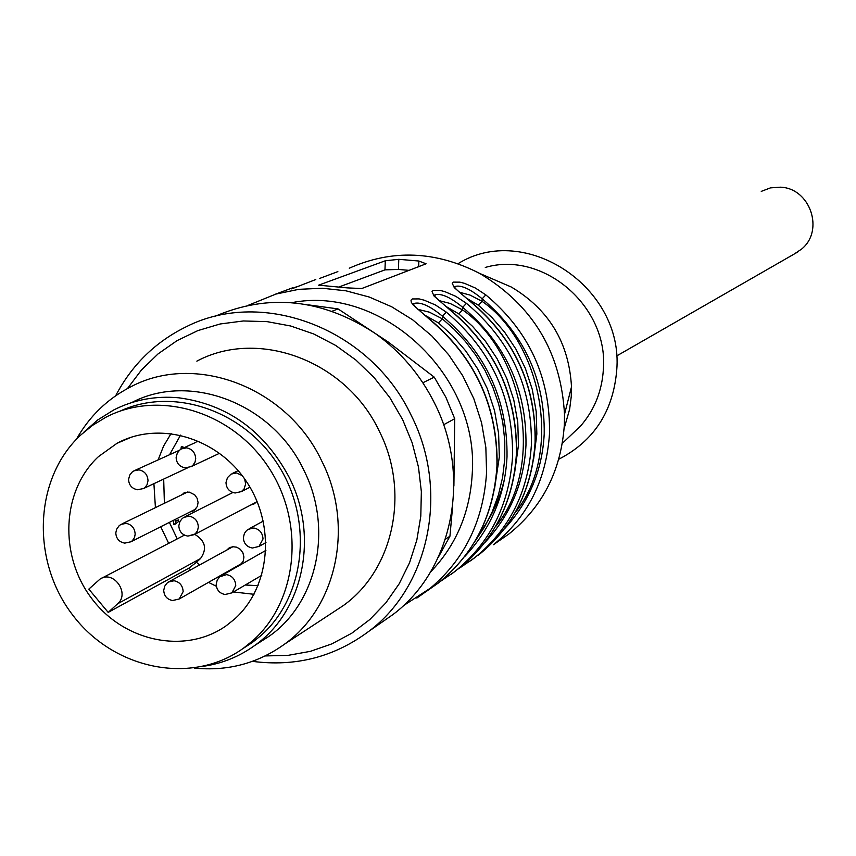 <?xml version="1.0" encoding="UTF-8"?>
<svg xmlns="http://www.w3.org/2000/svg" width="856" height="856" viewBox="0 0 856 856"><rect width="100%" height="100%" fill="white"/><g stroke="black" fill="none" stroke-linecap="round" stroke-linejoin="round"><path stroke-width="1.28" d="M453.905 486.026L454.707 418.712L445.88 397.248L434.238 377.143L388.175 341.972L338.034 308.909L308.149 304.843M438.251 557.395L449.935 536.231L452.535 507.351M338.034 308.909L332.139 311.22M422.843 382.771L434.238 377.143M454.707 418.712L443.59 424.769M445.43 539.194L449.935 536.231M380.128 623.457L393.022 614.501C452.674 569.903 471.849 476.418 434.645 403.369C420.478 375.003 400.769 351.763 375.517 333.647C322.423 298.701 268.741 293.009 214.471 316.57M252.434 661.356C295.695 667.027 334.568 656.959 369.064 631.15C429.862 585.697 449.325 490.188 411.276 415.502C370.669 328.939 263.231 287.702 186.437 326.65C155.514 341.758 131.92 364.806 115.646 395.793M127.469 388.538L141.486 369.942L158.125 353.849L177.053 340.635L197.864 330.598L220.131 323.985L243.371 320.968L267.061 321.631L290.687 325.997L313.724 333.979L335.638 345.417L355.935 360.066L374.147 377.614L389.855 397.655L402.684 419.74L412.207 442.916L418.466 467.066L421.355 491.654L420.799 516.157L416.84 540.029L409.553 562.756L399.142 583.846L385.831 602.881L369.931 619.444L351.784 633.205L331.796 643.905L310.407 651.341L288.055 655.364L265.21 655.942M331.732 613.174L343.384 605.524C393.685 569.625 410.238 491.858 379.283 431.178C346.402 360.965 258.619 328.083 196.848 361.146M194.237 668.076C227.675 671.425 257.817 663.421 284.674 644.065C337.21 606.551 354.32 524.856 321.738 460.988C287.092 387.073 195.093 352.308 130.636 386.891C107.514 398.768 89.431 416.241 76.398 439.289M131.781 402.545C190.053 371.879 272.561 403.486 303.73 469.944C333.359 528.002 317.555 602.324 269.49 636.008L258.052 643.348M203.824 666.236C222.485 663.432 239.455 656.509 254.735 645.467C303.302 611.43 319.235 536.22 289.232 477.445C264.322 430.932 227.514 404.385 178.808 397.805C155.567 395.675 133.878 399.731 113.73 409.96L97.68 419.986L83.46 432.537M119.979 411.169C173.137 386.409 243.96 410.217 278.553 465.653C313.596 520.79 305.335 596.568 260.93 635.559L252.295 642.514L242.441 648.902M183.43 493.933L185.442 492.286M194.098 510.54L191.926 511.021M194.226 509.855L195.938 508.881M187.55 492.018L122.076 523.872M254.714 503.585L252.466 504.12M254.788 502.9L256.629 501.798M228.82 548.824L230.457 547.294M240.151 565.003L238.129 565.527M240.429 564.222L242.066 563.173M232.896 546.706L169.509 581.459M197.062 441.824L197.779 441.332M206.285 459.715L205.333 459.972M761.252 191.38L770.475 187.871L780.362 187.186C810.193 188.031 824.713 230.671 801.505 249.15L794.133 254.072M558.765 459.233C593.871 441.129 613.196 411.458 616.727 370.22C624.067 287.359 525.092 221.832 458.024 263.691M485.288 267.447C542.982 250.401 608.445 306.245 603.394 368.99C602.1 390.892 594.546 409.853 580.721 425.86L569.529 436.496M564.115 428.621L569.636 409.232L571.252 396.596L571.498 386.869C569.015 342.775 548.963 309.498 511.342 287.038L492.671 279.002M497.368 541.987L509.042 533.876C542.843 506.634 561.29 470.147 564.372 424.426L564.511 414.315C560.958 352.073 532.667 305.1 479.628 273.396C435.597 250.851 392.155 249.128 349.28 268.206M291.682 288.879L315.778 279.516M275.129 294.304L292.859 287.723M429.573 319.406C475.24 357.829 497.689 406.686 496.94 465.996C493.794 515.023 474.245 554.035 438.283 583.043C474.492 553.586 494.115 514.499 497.133 465.792C497.828 406.557 475.401 357.755 429.862 319.374C416.786 308.524 411.265 303.291 413.32 303.677L413.641 304.436L414.753 303.27C421.323 302.05 430.547 306.362 442.445 316.196L446.286 312.119L435.394 304.961L424.148 300.167L419.162 298.915L412.303 298.947L410.998 300.189L411.255 302.157L412.999 304.79L429.926 319.695M450.384 310.332C495.185 347.964 517.185 395.857 516.393 454.001C513.268 502.076 494.03 540.361 458.688 568.865C494.276 539.922 513.568 501.573 516.575 453.808C517.302 395.729 495.335 347.9 450.652 310.3C437.78 299.675 432.334 294.55 434.292 294.935L434.602 295.802L435.661 294.603C442.017 293.447 451.026 297.685 462.689 307.325L466.445 303.334L455.767 296.315L444.767 291.607L439.909 290.366L433.254 290.366L432.023 291.564L434.056 296.048L450.716 310.6M470.383 301.622C514.338 338.484 535.91 385.446 535.086 442.477C531.972 489.643 513.044 527.232 478.301 555.234C513.279 526.793 532.261 489.151 535.246 442.295C536.027 385.328 514.488 338.43 470.629 301.59C449.646 284.727 455.339 286.792 454.461 286.535L454.761 287.327L455.756 286.279C461.908 285.176 470.704 289.349 482.163 298.798L485.823 294.892L475.348 288.012L464.594 283.368L459.854 282.148L453.402 282.116L452.225 283.283L454.301 287.648L470.693 301.879M319.47 278.51L337.853 271.609M347.354 287.894L361.767 288.525L426.085 263.798L418.873 261.026L398.789 259.325L385.296 260.78L318.625 285.166L347.354 287.894M409.361 270.378L398.415 269.437L384.965 269.865L339.34 286.846M494.458 489.279L499.337 456.869L498.599 433.446L494.49 410.441L487.289 388.635L477.498 368.636L465.696 350.896L452.482 335.627L438.454 322.894L442.338 318.828L429.412 312.173L417.899 309.348M514.488 473.7L518.469 445.227L517.762 422.254L513.739 399.699L506.699 378.309L497.101 358.718L485.523 341.319L472.565 326.361L458.805 313.885L462.582 309.915L450.149 303.463L439.01 300.595M533.684 458.623L536.851 434.024L536.188 411.49L532.261 389.362L525.359 368.39L515.943 349.173L504.58 332.117L491.868 317.448L478.354 305.218L482.056 301.333L470.083 295.095L459.298 292.196M438.454 322.894L424.169 314.783M458.805 313.885L445.484 306.159M478.354 305.218L466.017 297.899M252.509 640.919L243.821 647.917C192.397 685.635 114.126 669.959 72.781 615.175C30.827 560.894 33.93 478.643 80.496 435.233L92.523 425.379L105.769 417.311C158.756 389.394 232.051 411.351 268.559 467.355C305.549 523.016 297.92 601.083 252.509 640.919M98.419 456.655L116.972 443.322C158.767 420.467 217.114 437.309 246.389 481.489C276.049 525.391 270.389 587.462 234.384 619.252L226.187 625.757C185.367 654.744 123.917 641.818 91.624 598.398C58.861 555.362 61.686 490.67 98.419 456.655M108.188 612.393L88.81 589.121L100.109 579.041C113.484 569.839 130.198 593.39 117.636 603.769L108.188 612.393L188.802 568.213L196.452 562.264L199.555 564.928M194.772 534.358C205.397 540.799 207.323 548.867 200.529 558.551L196.452 562.264M101.714 578.207L184.457 535.118M175.352 519.378L175.298 521.539L178.615 519.838L178.572 521.497L174.635 524.578L173.586 524.461L173.693 520.213M190.086 511.942L193.766 510.754L197.362 506.495L198.078 502.451L197.148 498.331L194.729 494.854L189.283 492.114L185.377 492.403L181.579 494.832M250.712 505.04L254.425 503.767L257.025 501.263M240.408 564.853L243.222 561.129L243.928 557.031L242.922 552.858L240.386 549.37L236.78 547.198L232.746 546.716L229.023 548.033L227.033 549.809M236.352 566.533L238.385 566.009M182.938 447.485L182.788 448.276L195.221 442.648M203.503 460.828L207.099 459.137M180.916 449.197L181.301 446.704L182.981 446.875L182.842 448.255M255.858 578.795L253.825 579.994M173.586 524.461L175.405 523.54M175.491 521.443L175.437 523.498M175.298 521.539L177.834 520.106M176.143 457.361L177.31 453.081L179.61 450.17L181.44 448.886L186.555 447.838C192.247 449.036 195.296 452.664 195.703 458.741L195.029 462.122L192.814 465.418L191.241 466.584L186.019 467.676M115.828 532.774L116.63 529.243L119.155 525.712L120.921 524.439L126.132 523.348C131.738 524.557 134.756 528.163 135.173 534.165L134.542 537.429L132.455 540.628L130.968 541.773L125.661 542.918M216.226 584.038L217.242 580.047L219.757 576.794L226.615 574.611C232.318 575.853 235.357 579.501 235.753 585.525L231.901 592.866L226.038 594.267M178.851 525.648L179.942 521.507L182.103 518.65L183.826 517.356L189.23 516.179C194.901 517.399 197.95 521.026 198.346 527.071L197.469 530.902L195.2 533.919L188.695 535.888M243.371 537.482L244.42 533.427L246.485 530.613L248.144 529.318L253.825 528.002C259.561 529.233 262.632 532.881 263.017 538.959L259.004 546.438L253.226 547.808M163.753 590.137L164.791 586.114L166.845 583.311L168.493 582.016L174.078 580.743C179.728 581.984 182.745 585.6 183.152 591.603L179.246 598.965L173.565 600.291M128.593 479.349L129.748 475.069L132.049 472.159L133.889 470.886L138.929 469.869C144.568 471.057 147.596 474.673 148.013 480.719L147.071 484.699L145.146 487.353L143.594 488.509L138.447 489.568M226.005 482.452L227.471 477.637L231.066 474.106L236.47 472.929L242.141 475.562M244.602 478.889L245.661 483.886L244.11 488.915L241.381 491.59L235.881 492.81M248.401 305.25L275.953 294.057L298.776 289.339L322.295 288.237L345.963 290.815L369.278 297.043L391.706 306.79L412.72 319.866L431.852 335.969L448.651 354.759L462.743 375.805L473.796 398.618L481.554 422.693L485.844 447.463L486.583 472.384C483.426 521.914 463.706 561.311 427.411 590.597L416.829 598.077M446.286 312.119C491.258 349.901 513.354 397.987 512.562 456.366C509.438 504.623 490.135 543.057 454.675 571.658L450.695 574.633M466.445 303.334C510.572 340.356 532.229 387.49 531.405 444.745C528.291 492.093 509.299 529.811 474.438 557.919L470.49 560.873M485.823 294.892C529.136 331.176 550.365 377.4 549.509 433.585C546.417 480.034 527.724 517.077 493.452 544.705L509.042 533.876M460.475 567.464L474.438 557.919L460.464 567.475M440.273 581.481L454.675 571.658L440.262 581.481M403.208 605.834L438.283 583.043L426.663 591.175M291.757 302.66C382.354 284.802 479.264 375.495 472.255 473.347C470.083 512.444 456.162 545.336 430.515 572.011M475.144 541.099L484.464 527.082L492.307 511.642L498.406 494.993L502.6 477.402L504.751 459.18L504.794 440.647L502.74 422.169L498.652 404.086L492.671 386.73L484.988 370.38L475.84 355.261L465.504 341.565L454.236 329.4L442.338 318.828L442.445 316.196C486.112 353.068 507.64 399.913 507.02 456.719C505.061 495.496 490.884 528.858 464.487 556.807M495.485 526.707C546.513 465.043 522.706 351.249 462.582 309.915L462.689 307.325C505.543 343.449 526.643 389.373 525.98 445.088C524.065 482.72 510.347 515.226 484.828 542.597M515.045 512.851C564.275 451.989 540.575 341.587 482.056 301.333L482.163 298.798C524.225 334.204 544.908 379.24 544.213 433.906C542.34 470.447 529.062 502.119 504.377 528.933M319.256 285.604L319.288 284.802M384.965 269.865L385.296 260.78M398.415 269.437L398.789 259.325M418.648 266.837L418.873 261.026M168.686 543.346L160.735 526.761M155.418 507.597L153.909 483.661M158.103 459.918L163.582 446.094L171.136 433.468M253.975 594.299L233.431 591.956M216.365 586.274L208.479 582.369M190.621 569.839L188.802 568.213M218.162 576.869L219.168 577.34M245.265 585.012L258.095 585.665M200.529 558.551L117.636 603.769M180.552 435.126L169.563 454.739M163.689 479.082L164.395 503.221M169.381 522.395L177.256 538.895M393.022 614.501L369.064 631.15M343.395 605.524L284.674 644.065M269.49 636.008L254.735 645.467M185.249 467.847L191.241 466.584L219.596 453.263M176.143 457.735C176.561 463.353 179.546 466.713 185.078 467.825M115.817 533.202C116.288 538.788 119.273 542.094 124.794 543.121L130.957 541.784L195.296 509.309M216.215 584.455C216.654 590.094 219.65 593.454 225.203 594.513L231.89 592.866L261.765 575.328M221.875 575.393L265.906 550.365M178.84 526.044C179.289 531.694 182.296 535.043 187.871 536.091L194.194 534.658L255.858 502.344M184.992 516.767L232.886 492.51M243.361 537.868C243.799 543.571 246.817 546.952 252.434 548.022L259.004 546.438L265.981 542.522M249.267 528.708L263.327 521.069M163.742 590.587C164.191 596.172 167.177 599.489 172.677 600.538L179.236 598.975L241.36 563.697M128.582 479.745C129.042 485.384 132.059 488.712 137.634 489.75L143.583 488.509L187.764 467.783M135.173 470.297L179.567 450.203M226.005 482.816C226.433 488.551 229.472 491.943 235.122 492.992L241.381 491.59L249.973 487.214M232.351 473.475L238.161 470.629M797.888 251.921L616.513 356.043M580.721 425.86L562.338 443.322M511.342 287.038L479.628 273.396M571.498 386.869L564.511 414.315M291.682 288.868L296.647 286.707M479.617 532.978C491.387 517.377 499.69 499.337 504.526 478.836M116.972 443.322L131.535 437.106M177.588 520.202L176.176 520.919M197.511 441.429L196.195 442.017M230.061 547.466L229.023 548.033M184.778 492.607L183.601 493.184M243.821 647.917L252.295 642.514"/></g></svg>
